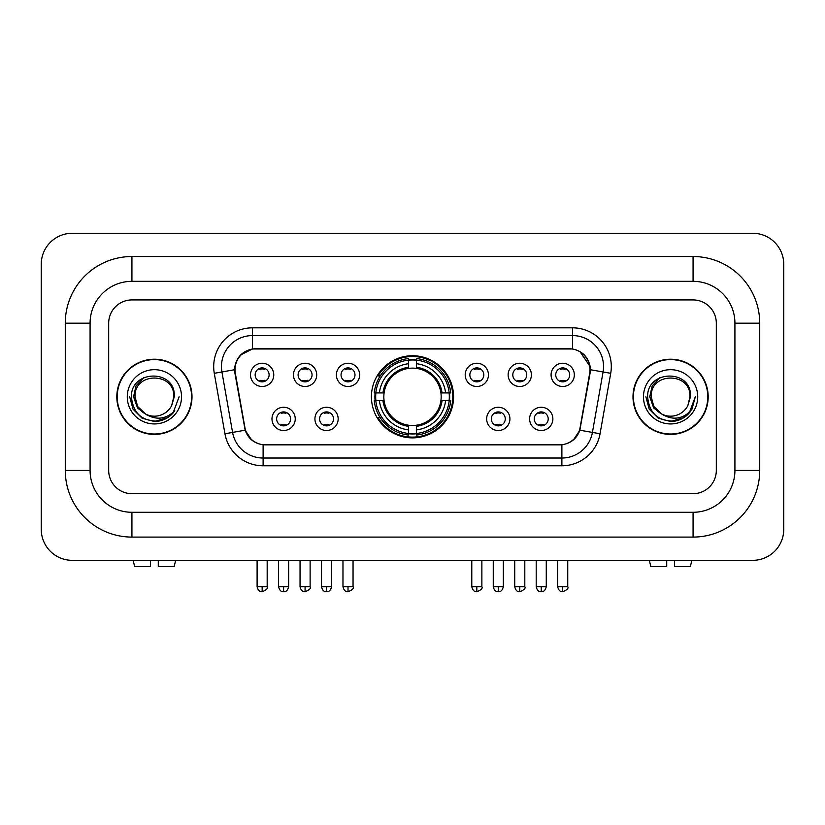<?xml version="1.0" encoding="UTF-8"?>
<svg xmlns="http://www.w3.org/2000/svg" width="825" height="825" viewBox="0 0 825 825"><rect width="100%" height="100%" fill="white"/><g stroke="black" fill="none" stroke-linecap="round" stroke-linejoin="round"><path stroke-width="1.24" d="M371.425 396.804A41.075 41.075 0 0 0 412.5 437.879A41.075 41.075 0 0 0 453.575 396.804A41.075 41.075 0 0 0 412.5 355.73A41.075 41.075 0 0 0 371.425 396.804M338.168 418.894A11.622 11.622 0 0 1 326.545 430.516A11.622 11.622 0 0 1 314.923 418.894A11.622 11.622 0 0 1 326.545 407.272A11.622 11.622 0 0 1 338.168 418.894M319.574 418.894A6.971 6.971 0 0 0 326.545 425.865A6.971 6.971 0 0 0 333.527 418.894A6.971 6.971 0 0 0 326.545 411.923A6.971 6.971 0 0 0 319.574 418.894M509.922 418.894A11.622 11.622 0 0 1 498.3 430.516A11.622 11.622 0 0 1 486.668 418.894A11.622 11.622 0 0 1 498.3 407.272A11.622 11.622 0 0 1 509.922 418.894M491.318 418.894A6.971 6.971 0 0 0 498.3 425.865A6.971 6.971 0 0 0 505.271 418.894A6.971 6.971 0 0 0 498.3 411.923A6.971 6.971 0 0 0 491.318 418.894M552.863 418.894A11.622 11.622 0 0 1 541.241 430.516A11.622 11.622 0 0 1 529.609 418.894A11.622 11.622 0 0 1 541.241 407.272A11.622 11.622 0 0 1 552.863 418.894M534.26 418.894A6.971 6.971 0 0 0 541.241 425.865A6.971 6.971 0 0 0 548.212 418.894A6.971 6.971 0 0 0 541.241 411.923A6.971 6.971 0 0 0 534.26 418.894M295.237 418.894A11.622 11.622 0 0 1 283.604 430.516A11.622 11.622 0 0 1 271.982 418.894A11.622 11.622 0 0 1 283.604 407.272A11.622 11.622 0 0 1 295.237 418.894M276.633 418.894A6.971 6.971 0 0 0 283.604 425.865A6.971 6.971 0 0 0 290.586 418.894A6.971 6.971 0 0 0 283.604 411.923A6.971 6.971 0 0 0 276.633 418.894M316.707 374.87A11.622 11.622 0 0 1 305.075 386.492A11.622 11.622 0 0 1 293.452 374.87A11.622 11.622 0 0 1 305.075 363.248A11.622 11.622 0 0 1 316.707 374.87M298.103 374.87A6.971 6.971 0 0 0 305.075 381.851A6.971 6.971 0 0 0 312.056 374.87A6.971 6.971 0 0 0 305.075 367.898A6.971 6.971 0 0 0 298.103 374.87M359.638 374.87A11.622 11.622 0 0 1 348.016 386.492A11.622 11.622 0 0 1 336.394 374.87A11.622 11.622 0 0 1 348.016 363.248A11.622 11.622 0 0 1 359.638 374.87M341.045 374.87A6.971 6.971 0 0 0 348.016 381.851A6.971 6.971 0 0 0 354.987 374.87A6.971 6.971 0 0 0 348.016 367.898A6.971 6.971 0 0 0 341.045 374.87M488.452 374.87A11.622 11.622 0 0 1 476.829 386.492A11.622 11.622 0 0 1 465.207 374.87A11.622 11.622 0 0 1 476.829 363.248A11.622 11.622 0 0 1 488.452 374.87M469.858 374.87A6.971 6.971 0 0 0 476.829 381.851A6.971 6.971 0 0 0 483.801 374.87A6.971 6.971 0 0 0 476.829 367.898A6.971 6.971 0 0 0 469.858 374.87M531.393 374.87A11.622 11.622 0 0 1 519.771 386.492A11.622 11.622 0 0 1 508.138 374.87A11.622 11.622 0 0 1 519.771 363.248A11.622 11.622 0 0 1 531.393 374.87M512.789 374.87A6.971 6.971 0 0 0 519.771 381.851A6.971 6.971 0 0 0 526.742 374.87A6.971 6.971 0 0 0 519.771 367.898A6.971 6.971 0 0 0 512.789 374.87M574.334 374.87A11.622 11.622 0 0 1 562.702 386.492A11.622 11.622 0 0 1 551.079 374.87A11.622 11.622 0 0 1 562.702 363.248A11.622 11.622 0 0 1 574.334 374.87M555.73 374.87A6.971 6.971 0 0 0 562.702 381.851A6.971 6.971 0 0 0 569.683 374.87A6.971 6.971 0 0 0 562.702 367.898A6.971 6.971 0 0 0 555.73 374.87M273.766 374.87A11.622 11.622 0 0 1 262.144 386.492A11.622 11.622 0 0 1 250.511 374.87A11.622 11.622 0 0 1 262.144 363.248A11.622 11.622 0 0 1 273.766 374.87M255.162 374.87A6.971 6.971 0 0 0 262.144 381.851A6.971 6.971 0 0 0 269.115 374.87A6.971 6.971 0 0 0 262.144 367.898A6.971 6.971 0 0 0 255.162 374.87M235.331 373.312A20.924 20.924 0 0 1 255.936 348.748L569.064 348.748A20.924 20.924 0 0 1 589.669 373.312L580.099 427.567A20.924 20.924 0 0 1 559.494 444.861L265.506 444.861A20.924 20.924 0 0 1 244.901 427.567L235.331 373.312M375.107 400.682A37.589 37.589 0 0 1 375.107 392.927M116.82 396.804A37.589 37.589 0 0 0 154.409 434.393A37.589 37.589 0 0 0 191.998 396.804A37.589 37.589 0 0 0 154.409 359.215A37.589 37.589 0 0 0 116.82 396.804M633.002 396.804A37.589 37.589 0 0 0 670.591 434.393A37.589 37.589 0 0 0 708.18 396.804A37.589 37.589 0 0 0 670.591 359.215A37.589 37.589 0 0 0 633.002 396.804M234.857 366.578C236.868 356.885 242.725 351.017 252.45 348.985L572.55 348.985C582.254 351.007 588.122 356.874 590.143 366.578L590.061 373.312L579.851 430.196C576.788 438.632 570.797 443.479 561.887 444.757L263.113 444.757C254.224 443.499 248.232 438.642 245.149 430.196L234.939 373.312L234.857 366.578M240.807 354.832L252.45 348.985L252.45 335.579L572.55 335.579A30.999 30.999 0 0 1 603.075 371.962L592.422 432.413A30.999 30.999 0 0 1 561.887 458.03L263.113 458.03A30.999 30.999 0 0 1 232.578 432.413L221.925 371.962A30.999 30.999 0 0 1 252.45 335.579L252.45 327.824L572.55 327.824L572.55 348.985M234.63 369.724L221.925 371.962A30.999 30.999 0 0 1 221.451 366.578M579.913 351.563L590.143 366.578L590.37 369.724L610.717 373.312L600.053 433.764A38.754 38.754 0 0 1 561.887 465.785L263.113 465.785A38.754 38.754 0 0 1 224.947 433.764L214.283 373.312A38.754 38.754 0 0 1 252.45 327.824M265.114 444.861L263.113 444.757L263.113 465.785M561.887 465.785L561.887 444.757L559.886 444.861M600.053 433.764L579.851 430.196L573.592 439.735M251.542 439.859L245.149 430.196L224.947 433.764M580.491 427.567L580.367 428.227M244.633 428.227L244.509 427.567M716.317 323.173A23.255 23.255 0 0 0 693.072 299.929L131.928 299.929A23.255 23.255 0 0 0 108.683 323.173L108.683 470.436A23.255 23.255 0 0 0 131.928 493.69L693.072 493.69A23.255 23.255 0 0 0 716.317 470.436L716.317 323.173A23.255 23.255 0 0 0 693.072 299.929L131.928 299.929A23.255 23.255 0 0 0 108.683 323.173L108.683 470.436A23.255 23.255 0 0 0 131.928 493.69L693.072 493.69A23.255 23.255 0 0 0 716.317 470.436L716.317 323.173M191.606 396.804A37.207 37.207 0 0 0 154.409 359.607A37.207 37.207 0 0 0 117.202 396.804A37.207 37.207 0 0 0 154.409 434.012A37.207 37.207 0 0 0 191.606 396.804M179.108 396.804L173.013 413.067L169.548 416.326M147.139 415.099L137.528 408.035L133.547 396.804L136.012 385.873L143.663 377.706M145.447 413.985L137.631 406.498L135.032 396.804C133.846 371.807 174.972 371.807 173.786 396.804L171.662 405.622L174.25 396.804C176.168 368.827 130.597 369.507 131.443 396.804C132.99 413.284 142.075 421.4 158.699 421.132C165.474 419.832 170.837 416.367 174.797 410.757C165.856 419.337 156.162 420.461 145.716 414.119L137.631 406.498L135.032 396.804C133.846 371.807 174.972 371.807 173.786 396.804L171.662 405.622A19.377 19.377 0 0 1 145.716 414.119L137.631 406.498L135.032 396.804C133.846 371.807 174.972 371.807 173.786 396.804L171.662 405.622M145.716 414.119C138.94 410.386 135.372 404.611 135.032 396.804C133.846 371.807 174.972 371.807 173.786 396.804M127.277 396.804A27.122 27.122 0 0 0 154.409 423.937A27.122 27.122 0 0 0 181.531 396.804A27.122 27.122 0 0 0 154.409 369.683A27.122 27.122 0 0 0 127.277 396.804M174.797 410.757L167.857 417.522M167.692 417.636L158.699 421.132L167.743 417.594L158.699 421.132L167.743 417.594L154.409 421.513L142.055 418.203L133.011 409.159L129.7 396.804M150.532 560.34L150.532 566.538L134.63 566.538L133.155 560.34L134.63 566.538M174.178 566.538L175.653 560.34L174.178 566.538L158.287 566.538L158.287 560.34M707.798 396.804A37.207 37.207 0 0 0 670.591 359.607A37.207 37.207 0 0 0 633.394 396.804A37.207 37.207 0 0 0 670.591 434.012A37.207 37.207 0 0 0 707.798 396.804M683.884 417.636L670.591 421.513L658.237 418.203L649.203 409.159L645.893 396.804L649.203 409.159L658.237 418.203L670.591 421.513L682.945 418.203L691.989 409.159L695.3 396.804L689.195 413.067L685.73 416.326M663.321 415.099L653.709 408.035L649.729 396.804L652.204 385.873L659.856 377.706M661.898 414.119C655.122 410.386 651.564 404.611 651.214 396.804C650.028 371.807 691.154 371.807 689.968 396.804L687.844 405.622A19.377 19.377 0 0 1 661.898 414.119L653.812 406.498L651.214 396.804L653.812 406.498L661.629 413.985L653.812 406.498L651.214 396.804C650.028 371.807 691.154 371.807 689.968 396.804L687.844 405.622L690.432 396.804C692.361 368.827 646.779 369.507 647.625 396.804C649.172 413.284 658.257 421.4 674.881 421.132C681.656 419.832 687.019 416.367 690.979 410.757C682.038 419.337 672.344 420.461 661.898 414.119L661.815 414.078M689.968 396.804C691.154 371.807 650.028 371.807 651.214 396.804C650.028 371.807 691.154 371.807 689.968 396.804L687.844 405.622M643.469 396.804A27.122 27.122 0 0 0 670.591 423.937A27.122 27.122 0 0 0 697.723 396.804A27.122 27.122 0 0 0 670.591 369.683A27.122 27.122 0 0 0 643.469 396.804M690.979 410.757L684.049 417.522M695.3 396.804L691.989 409.159L682.945 418.203L670.591 421.513L658.237 418.203L649.203 409.159L645.893 396.804L649.203 409.159L658.237 418.203L670.591 421.513L682.945 418.203L691.989 409.159L695.3 396.804L691.989 409.159L682.945 418.203L670.591 421.513L658.237 418.203L649.203 409.159L645.893 396.804M690.927 410.829L684.059 417.512L690.927 410.829M683.894 417.625L675.005 421.111L683.894 417.625M416.377 433.496L416.377 435.053A38.445 38.445 0 0 0 450.749 400.682L449.192 400.682A36.888 36.888 0 0 1 416.377 433.496L416.377 429.907A33.33 33.33 0 0 0 445.603 400.682L440.911 400.682A28.679 28.679 0 0 0 416.377 368.393L416.377 360.113A36.888 36.888 0 0 1 449.192 392.927L450.749 392.927A38.445 38.445 0 0 0 416.377 358.555L416.377 360.113M375.808 400.682L374.251 400.682A38.445 38.445 0 0 0 408.623 435.053L408.623 433.496A36.888 36.888 0 0 1 375.808 400.682L379.397 400.682A33.33 33.33 0 0 0 408.623 429.907L408.623 425.215A28.679 28.679 0 0 0 440.911 400.682L442.056 400.682A29.813 29.813 0 0 1 416.377 426.36L416.377 429.907M408.623 360.113L408.623 358.555A38.445 38.445 0 0 0 374.251 392.927L375.808 392.927A36.888 36.888 0 0 1 408.623 360.113L408.623 363.701A33.33 33.33 0 0 0 379.397 392.927L384.089 392.927A28.679 28.679 0 0 0 408.623 425.215L408.623 426.36A29.813 29.813 0 0 1 382.944 400.682L379.397 400.682M375.891 400.682A36.816 36.816 0 0 1 375.891 392.927M416.377 360.195A36.816 36.816 0 0 0 408.623 360.195M449.109 392.927A36.816 36.816 0 0 1 449.109 400.682M449.192 392.927L445.603 392.927A33.33 33.33 0 0 0 416.377 363.701M445.603 400.682L449.192 400.682M408.623 429.907L408.623 433.496M440.911 392.927L445.603 392.927M416.377 425.267L416.377 426.36M408.623 425.215A28.679 28.679 0 0 1 384.089 400.682L382.944 400.682M416.377 433.414A36.816 36.816 0 0 1 408.623 433.414M379.397 392.927L375.808 392.927M408.623 368.342L408.623 363.701M416.377 368.393A28.679 28.679 0 0 0 384.089 392.927L382.944 392.927A29.813 29.813 0 0 1 408.623 367.249M416.377 368.342L416.377 367.249A29.813 29.813 0 0 1 442.056 392.927M380.253 375.88L378.056 375.88A40.301 40.301 0 0 1 452.801 396.804A40.301 40.301 0 0 1 378.056 417.728L380.253 417.728M259.813 381.449L259.813 380.346A5.95 5.95 0 0 0 264.464 380.346L264.464 381.449M264.464 368.29L264.464 369.404A5.95 5.95 0 0 0 259.813 369.404L259.813 368.29M302.754 381.449L302.754 380.346A5.95 5.95 0 0 0 307.405 380.346L307.405 381.449M307.405 368.29L307.405 369.404A5.95 5.95 0 0 0 302.754 369.404L302.754 368.29M345.696 381.449L345.696 380.346A5.95 5.95 0 0 0 350.336 380.346L350.336 381.449M350.336 368.29L350.336 369.404A5.95 5.95 0 0 0 345.696 369.404L345.696 368.29M474.509 381.449L474.509 380.346A5.95 5.95 0 0 0 479.15 380.346L479.15 381.449M479.15 368.29L479.15 369.404A5.95 5.95 0 0 0 474.509 369.404L474.509 368.29M517.44 381.449L517.44 380.346A5.95 5.95 0 0 0 522.091 380.346L522.091 381.449M522.091 368.29L522.091 369.404A5.95 5.95 0 0 0 517.44 369.404L517.44 368.29M560.381 381.449L560.381 380.346A5.95 5.95 0 0 0 565.032 380.346L565.032 381.449M565.032 368.29L565.032 369.404A5.95 5.95 0 0 0 560.381 369.404L560.381 368.29M281.284 425.473L281.284 424.37A5.95 5.95 0 0 0 285.935 424.37L285.935 425.473M285.935 412.314L285.935 413.418A5.95 5.95 0 0 0 281.284 413.418L281.284 412.314M324.225 425.473L324.225 424.37A5.95 5.95 0 0 0 328.876 424.37L328.876 425.473M328.876 412.314L328.876 413.418A5.95 5.95 0 0 0 324.225 413.418L324.225 412.314M495.969 425.473L495.969 424.37A5.95 5.95 0 0 0 500.62 424.37L500.62 425.473M500.62 412.314L500.62 413.418A5.95 5.95 0 0 0 495.969 413.418L495.969 412.314M538.911 425.473L538.911 424.37A5.95 5.95 0 0 0 543.562 424.37L543.562 425.473M543.562 412.314L543.562 413.418A5.95 5.95 0 0 0 538.911 413.418L538.911 412.314M666.713 560.34L666.713 566.538L650.822 566.538L649.347 560.34L650.822 566.538M690.37 566.538L691.845 560.34L690.37 566.538L674.468 566.538L674.468 560.34M693.072 256.523A66.65 66.65 0 0 1 759.722 323.173A66.65 66.65 0 0 0 693.072 256.523L131.928 256.523A66.65 66.65 0 0 0 65.278 323.173A66.65 66.65 0 0 1 131.928 256.523L131.928 281.325L693.072 281.325L131.928 281.325A41.848 41.848 0 0 0 90.08 323.173L90.08 470.436A41.848 41.848 0 0 0 131.928 512.284L693.072 512.284L131.928 512.284L131.928 537.085L693.072 537.085A66.65 66.65 0 0 0 759.722 470.436L759.722 323.173L734.92 323.173A41.848 41.848 0 0 0 693.072 281.325L693.072 256.523M759.722 470.436L734.92 470.436L734.92 323.173L734.92 470.436A41.848 41.848 0 0 1 693.072 512.284L693.072 537.085M783.75 264.268A30.999 30.999 0 0 0 752.751 233.269L72.249 233.269A30.999 30.999 0 0 0 41.25 264.268L41.25 529.341A30.999 30.999 0 0 0 72.249 560.34L752.751 560.34A30.999 30.999 0 0 0 783.75 529.341L783.75 264.268M65.278 470.436L90.08 470.436L90.08 323.173L65.278 323.173L65.278 470.436A66.65 66.65 0 0 0 131.928 537.085M572.55 327.824A38.754 38.754 0 0 1 610.717 373.312M214.283 373.312L221.925 371.962M416.377 425.215A28.679 28.679 0 0 0 440.911 400.682M408.623 433.764A37.166 37.166 0 0 0 416.377 433.764M449.46 400.682A37.166 37.166 0 0 0 449.46 392.927M416.377 359.844A37.166 37.166 0 0 0 408.623 359.844M262.144 586.688L257.101 586.688C257.978 590.288 259.658 591.968 262.144 591.731L262.144 586.688L267.176 586.688L267.176 560.34M305.075 586.688L300.042 586.688C300.919 590.288 302.6 591.968 305.075 591.731L305.075 586.688L310.118 586.688L310.118 560.34M348.016 586.688L342.973 586.688C343.86 590.288 345.541 591.968 348.016 591.731L348.016 586.688L353.048 586.688L353.048 560.34M476.829 586.688L471.787 586.688C472.673 590.288 474.354 591.968 476.829 591.731L476.829 586.688L481.872 586.688L481.872 560.34M519.771 586.688L514.728 586.688C515.604 590.288 517.285 591.968 519.771 591.731L519.771 586.688L524.803 586.688L524.803 560.34M562.702 586.688L557.669 586.688C558.546 590.288 560.227 591.968 562.702 591.731L562.702 586.688L567.744 586.688L567.744 560.34M283.604 586.688L278.572 586.688C279.448 590.288 281.129 591.968 283.604 591.731L283.604 586.688L288.647 586.688L288.647 560.34M326.545 586.688L321.513 586.688C322.389 590.288 324.07 591.968 326.545 591.731L326.545 586.688L331.588 586.688L331.588 560.34M498.3 586.688L493.257 586.688C494.144 590.288 495.815 591.968 498.3 591.731L498.3 586.688L503.332 586.688L503.332 560.34M541.241 586.688L536.198 586.688C537.075 590.288 538.756 591.968 541.241 591.731L541.241 586.688L546.274 586.688L546.274 560.34M257.101 586.688L257.101 560.34M267.176 586.688C268.197 588.308 266.516 589.978 262.144 591.731M300.042 586.688L300.042 560.34M310.118 586.688C311.138 588.308 309.457 589.978 305.075 591.731M342.973 586.688L342.973 560.34M353.048 586.688C354.08 588.308 352.399 589.978 348.016 591.731M471.787 586.688L471.787 560.34M481.872 586.688C482.893 588.308 481.212 589.978 476.829 591.731M514.728 586.688L514.728 560.34M524.803 586.688C525.824 588.308 524.143 589.978 519.771 591.731M557.669 586.688L557.669 560.34M567.744 586.688C568.765 588.308 567.084 589.978 562.702 591.731M278.572 586.688L278.572 560.34M288.647 586.688C287.77 590.288 286.089 591.968 283.604 591.731M321.513 586.688L321.513 560.34M331.588 586.688C330.701 590.288 329.031 591.968 326.545 591.731M493.257 586.688L493.257 560.34M503.332 586.688C502.456 590.288 500.775 591.968 498.3 591.731M536.198 586.688L536.198 560.34M546.274 586.688C545.397 590.288 543.716 591.968 541.241 591.731"/></g></svg>
